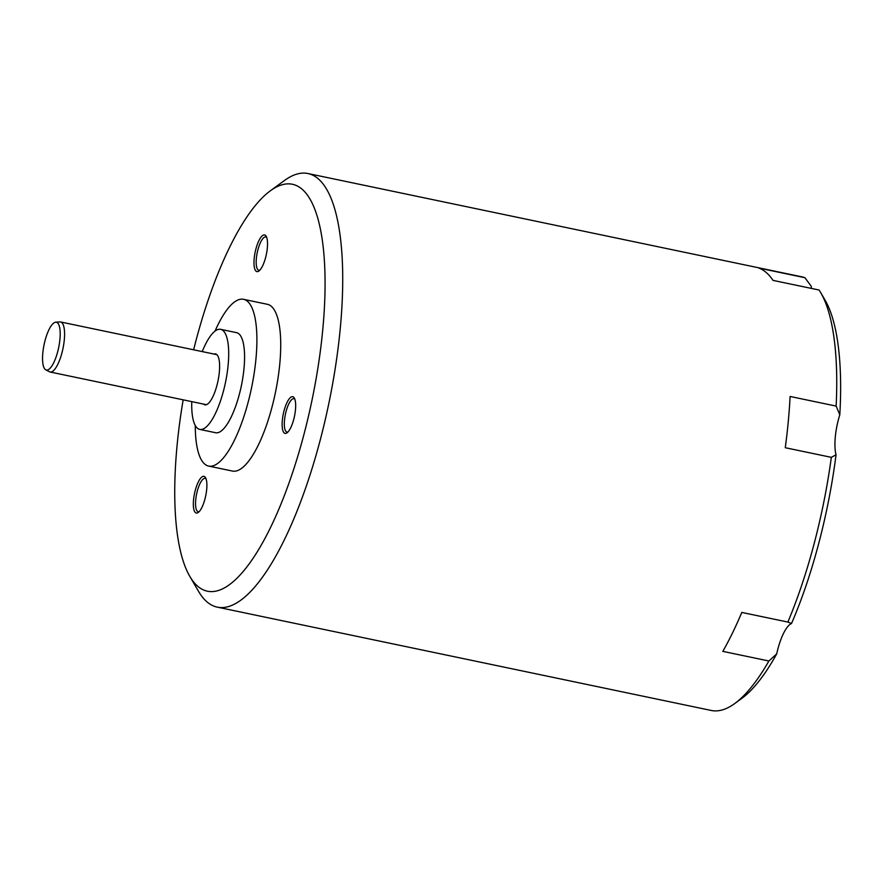 <?xml version="1.0" encoding="UTF-8"?>
<svg xmlns="http://www.w3.org/2000/svg" width="884" height="884" viewBox="0 0 884 884"><rect width="100%" height="100%" fill="white"/><g stroke="black" fill="none" stroke-linecap="round" stroke-linejoin="round"><path stroke-width="1.33" d="M791.523 623.507L787.865 622.06L741.798 612.424A221.497 67.493 -78.2 0 1 722.825 651.364L768.881 661A221.497 67.493 101.8 0 1 734.792 703.498L741.82 698.371A214.679 65.416 -78.2 0 0 776.716 653.884A34.078 10.387 101.8 0 1 791.523 623.507A214.679 65.416 -78.2 0 0 836.043 454.785A34.078 10.387 101.8 0 1 839.8 414.806A214.679 65.416 -78.2 0 0 825.104 300.184L820.728 292.67A221.497 67.493 -78.2 0 0 819.07 290.018L773.003 280.383A221.497 67.493 -78.2 0 0 758.837 268.073L804.904 277.709A221.497 67.493 101.8 0 0 801.976 276.858L307.975 173.529A221.497 67.493 101.8 0 1 322.24 432.199A221.497 67.493 101.8 0 1 217.276 607.142A221.497 67.493 101.8 0 1 198.524 591.33L189.762 576.302A207.862 63.339 101.8 0 1 183.165 399.822M811.424 288.416A34.078 10.387 101.8 0 1 811.258 286.294L804.904 277.709M788.716 622.192L787.865 622.06A221.497 67.493 -78.2 0 0 831.336 457.348L785.268 447.713A221.497 67.493 -78.2 0 0 790.086 396.463L836.142 406.099A221.497 67.493 -78.2 0 0 820.728 292.67M734.792 703.498A221.497 67.493 101.8 0 1 711.277 710.471L217.276 607.142M193.629 349.799A207.862 63.339 101.8 0 1 193.983 348.395A207.862 63.339 101.8 0 1 270.405 190.767L284.46 180.502A221.497 67.493 101.8 0 1 307.975 173.529M839.8 414.806L836.142 406.099M831.336 457.348L836.043 454.785M768.881 661L776.716 653.884M270.405 190.767A207.862 63.339 101.8 0 1 305.864 426.972A207.862 63.339 101.8 0 1 189.762 576.302M283.852 411.513A18.741 5.713 -78.2 0 0 287.046 432.806A18.741 5.713 -78.2 0 0 293.941 418.596A18.741 5.713 -78.2 0 0 294.317 398.043A18.741 5.713 -78.2 0 0 283.852 411.513M255.708 249.741A18.741 5.713 -78.2 0 0 258.901 271.034A18.741 5.713 -78.2 0 0 265.797 256.824A18.741 5.713 -78.2 0 0 266.172 236.282A18.741 5.713 -78.2 0 0 255.708 249.741M195.066 491.161A18.741 5.713 -78.2 0 0 198.27 512.455A18.741 5.713 -78.2 0 0 205.154 498.244A18.741 5.713 -78.2 0 0 205.541 477.692A18.741 5.713 -78.2 0 0 195.066 491.161M208.657 466.078L232.481 471.062A85.195 25.956 -78.2 0 0 274.139 398.408A85.195 25.956 -78.2 0 0 270.515 305.687A85.195 25.956 -78.2 0 0 267.366 304.295L243.531 299.311A85.195 25.956 101.8 0 1 246.691 300.704A85.195 25.956 101.8 0 1 250.316 393.424A85.195 25.956 101.8 0 1 208.657 466.078A85.195 25.956 101.8 0 1 205.497 464.686A85.195 25.956 101.8 0 1 195.276 425.502M287.963 431.978A17.039 5.194 101.8 0 1 287.002 432.066A17.039 5.194 101.8 0 1 285.897 412.165A17.039 5.194 101.8 0 1 293.974 398.706A17.039 5.194 101.8 0 1 294.825 399.17M259.819 270.217A17.039 5.194 101.8 0 1 258.857 270.294A17.039 5.194 101.8 0 1 257.752 250.393A17.039 5.194 101.8 0 1 265.83 236.945A17.039 5.194 101.8 0 1 266.681 237.398M199.187 511.626A17.039 5.194 101.8 0 1 198.215 511.714A17.039 5.194 101.8 0 1 197.121 491.813A17.039 5.194 101.8 0 1 205.187 478.354A17.039 5.194 101.8 0 1 206.049 478.819M215.022 331.124A85.195 25.956 101.8 0 1 243.531 299.311M199.751 429.403L215.63 432.729A51.117 15.569 -78.2 0 0 240.625 389.137A51.117 15.569 -78.2 0 0 238.448 333.5A51.117 15.569 -78.2 0 0 236.558 332.66L220.68 329.345A51.117 15.569 101.8 0 1 222.569 330.185A51.117 15.569 101.8 0 1 224.746 385.811A51.117 15.569 101.8 0 1 199.751 429.403A51.117 15.569 101.8 0 1 197.85 428.563A51.117 15.569 101.8 0 1 191.773 401.623M202.237 351.6A51.117 15.569 101.8 0 1 220.68 329.345M203.53 404.087A26.012 7.923 -78.2 0 0 203.917 404.408A26.012 7.923 -78.2 0 0 205.574 404.883A26.012 7.923 -78.2 0 0 217.851 381.557A26.012 7.923 -78.2 0 0 216.503 354.34A26.012 7.923 -78.2 0 0 216.182 354.141A26.012 7.923 -78.2 0 0 213.994 354.053M49.161 371.578A25.559 7.79 -78.2 0 0 49.471 371.766A25.559 7.79 -78.2 0 0 50.112 371.998A25.559 7.79 -78.2 0 0 62.609 350.197A25.559 7.79 -78.2 0 0 61.515 322.384A25.559 7.79 -78.2 0 0 60.576 321.964A25.559 7.79 -78.2 0 0 59.902 321.92L55.725 322.207A24.421 7.437 101.8 0 1 57.272 322.649A24.421 7.437 101.8 0 1 58.068 350.241A24.421 7.437 101.8 0 1 45.769 369.832A24.421 7.437 101.8 0 1 45.471 369.645A24.421 7.437 101.8 0 1 44.2 344.097A24.421 7.437 101.8 0 1 55.725 322.207M216.889 354.661L60.576 321.964M206.425 404.695L50.112 371.998M45.769 369.832L49.471 371.766"/></g></svg>
